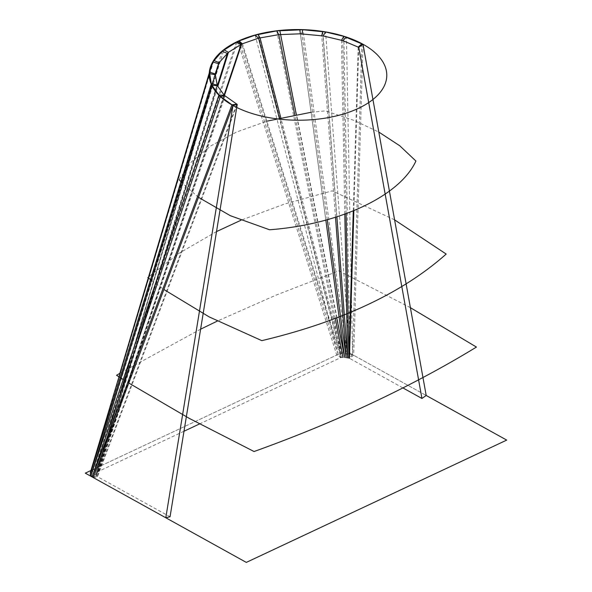<?xml version="1.0" encoding="UTF-8"?>
<svg xmlns="http://www.w3.org/2000/svg" width="592" height="592" viewBox="0 0 592 592"><rect width="100%" height="100%" fill="white"/><g stroke="black" fill="none" stroke-linecap="round" stroke-linejoin="round"><path stroke-width="0.44" stroke-dasharray="2.96 2.22" d="M410.397 307.67L338.935 270.855L276.353 295.008L217.36 321.079M200.614 329.182L120.287 373.056M123.203 379.531L128.79 383.046M394.598 219.861L332.179 190.861L284.567 204.033L240.988 220.239M216.509 231.583L179.087 253.25L147.815 277.456M151.463 280.327L163.895 289.503M179.08 179.605L191.49 161.831L211.033 145.765L236.519 132.046L266.866 121.19M311.081 112.295L325.422 110.874L353.824 120.324L378.806 132.06M198.483 197.321L181.774 182.632M170.052 516.772L97.007 476.412L96.237 475.887L95.971 474.34L98.242 471.513L183.986 431.242M93.307 477.589L97.562 476.59L237.222 104.421M199.548 423.931L340.77 357.605L344.633 357.494L349.443 358.286L402.923 387.923M215.162 75.073L95.993 474.273L90.332 472.549L91.257 471.017L94.232 468.945L336.752 355.037L341.044 353.698L347.119 353.424L353.705 355.289L426.196 395.471L345.691 350.841L90.939 470.492M237.688 41.47L94.232 468.945L98.242 471.513L224.442 95.46M236.482 42.113L93.025 469.589L97.554 472.105L224.094 95.031M222.133 51.238L91.257 471.017L96.533 473.245L217.353 85.722M90.221 474.088L95.897 475.161L215.096 74.696M90.879 475.576L96.237 475.887L217.316 85.662M92.308 476.96L97.007 476.412L225.086 95.86M363.014 44.348L353.705 355.289L349.443 358.286M361.86 43.786L352.551 354.726L348.866 358.116M343.856 36.356L349.968 353.883L347.578 357.834M322.699 31.539L347.119 353.424L346.15 357.627M299.818 29.667L344.633 357.494M276.767 30.888L341.044 353.698L343.057 357.457L280.756 117.616M255.152 35.135L338.113 354.482L341.51 357.524L279.276 117.963M237.71 41.455L336.752 355.037L340.77 357.605L241.721 44.023M353.868 210.56L358.752 47.345M97.554 472.105L217.812 86.358M96.533 473.245L215.251 75.561M95.993 474.273L215.148 73.933M95.897 475.161L216.975 84.945M96.237 475.887L224.316 95.334M97.007 476.412L236.667 104.244M353.276 210.804L358.175 47.175M346.083 213.601L342.753 40.589M344.81 214.067L341.466 40.308M336.878 216.79L323.165 35.949M335.501 217.227L321.737 35.742M327.28 219.691L301.868 33.936M325.829 220.098L300.344 33.803M336.737 317.86L296.244 114.493M335.287 318.415L294.735 114.759M341.51 357.524L242.461 43.941M93.025 469.589L223.902 49.817M91.257 471.017L213.823 60.451M90.332 472.549L212.891 61.982M118.844 376.764L119.873 373.308L118.837 376.764M148.607 276.738L148.289 277.826L148.614 276.738M148.562 278.048L149.08 276.323M352.551 354.726L346.438 37.2M349.968 353.883L325.556 31.998M347.119 353.424L302.83 29.733M344.1 353.357L279.824 30.547M341.044 353.698L258.082 34.358M338.113 354.482L239.064 40.9M215.17 73.867L95.971 474.333"/><path stroke-width="0.89" d="M217.36 321.079L200.614 329.182M120.287 373.056L116.557 375.298L123.203 379.531M128.79 383.046L189.203 418.344L254.064 451.526C337.114 421.652 411.24 386.835 476.442 347.075L410.397 307.67M240.988 220.239L216.509 231.583M163.895 289.503L209.183 316.905L261.819 340.644C341.184 321.708 402.641 292.848 446.183 254.057L394.598 219.861M147.815 277.456L151.463 280.327M266.866 121.19L311.081 112.295M378.806 132.06L399.748 145.765L415.917 161.031C399.911 196.026 339.453 224.501 269.575 229.77L230.318 215.688L198.483 197.321M181.774 182.632L179.08 179.605M165.804 517.771L93.307 477.589L90.879 475.576L90.221 474.088L211.292 83.864L209.494 72.18L212.891 61.982L222.133 51.238L237.71 41.455L255.152 35.135L276.767 30.888L302.83 29.733L325.556 31.998L343.856 36.356L363.014 44.348L426.196 395.471L421.941 398.468L358.759 47.345L363.022 44.348L358.752 47.345L342.753 40.589L323.165 35.949L300.344 33.803L278.78 34.647L258.549 38.177L241.699 44.03L228.423 52.325L219.099 62.678L215.17 73.867L217.316 85.662L224.316 95.334L237.229 104.429L170.052 516.772L165.804 517.771L232.974 105.428L237.229 104.429M402.923 387.923L421.941 398.468M183.986 431.242L199.548 423.931M148.562 278.048L90.302 472.645M216.975 84.945L211.292 83.864L211.958 85.359L217.316 85.662M224.316 95.334L218.959 95.023L211.958 85.359L90.879 475.576L218.959 95.023L220.387 96.407L225.086 95.86M236.667 104.244L231.968 104.791L220.387 96.407L92.308 476.96L231.968 104.791L232.974 105.42L237.222 104.421M236.482 42.113L241.011 44.622L224.094 95.031M237.688 41.47L241.699 44.03L224.442 95.46M223.902 49.817L228.423 52.325L217.812 86.358M222.133 51.238L227.409 53.465L217.353 85.722M213.823 60.451L219.099 62.678L215.251 75.561M212.891 61.982L218.552 63.707L215.162 75.073M209.524 72.076L215.148 73.933M149.08 276.323L209.413 73.615L215.096 74.696M361.86 43.786L358.175 47.175M346.438 37.2L342.753 40.589M343.856 36.356L341.466 40.308M325.556 31.998L323.165 35.949M322.699 31.539L321.737 35.742M302.83 29.733L301.868 33.936M299.818 29.667L300.344 33.803M279.824 30.547L296.244 114.493M276.767 30.888L278.78 34.647L294.735 114.759M258.082 34.358L260.103 38.11L280.756 117.616M255.152 35.135L258.549 38.177L279.276 117.963M239.064 40.9L242.461 43.941M237.71 41.455L241.721 44.023M426.196 395.471L506.708 440.093L246.309 562.4L85.292 473.149L90.939 470.492M363.096 44.311A88.793 45.332 0.3 0 0 213.157 61.191A88.793 45.332 0.3 0 0 317.741 119.162A88.793 45.332 0.3 0 0 363.096 44.311M349.443 358.286L353.868 210.56M346.083 213.601L348.866 358.116L353.276 210.804M336.878 216.79L347.578 357.834L344.81 214.067M327.28 219.691L346.15 357.627L335.501 217.227M336.737 317.86L344.633 357.494L325.829 220.098M343.057 357.457L335.287 318.415M119.873 373.308L148.289 277.826L119.865 373.308M148.614 276.738L209.464 72.283M93.307 477.589L232.974 105.42M209.494 72.172L148.607 276.738"/></g></svg>
